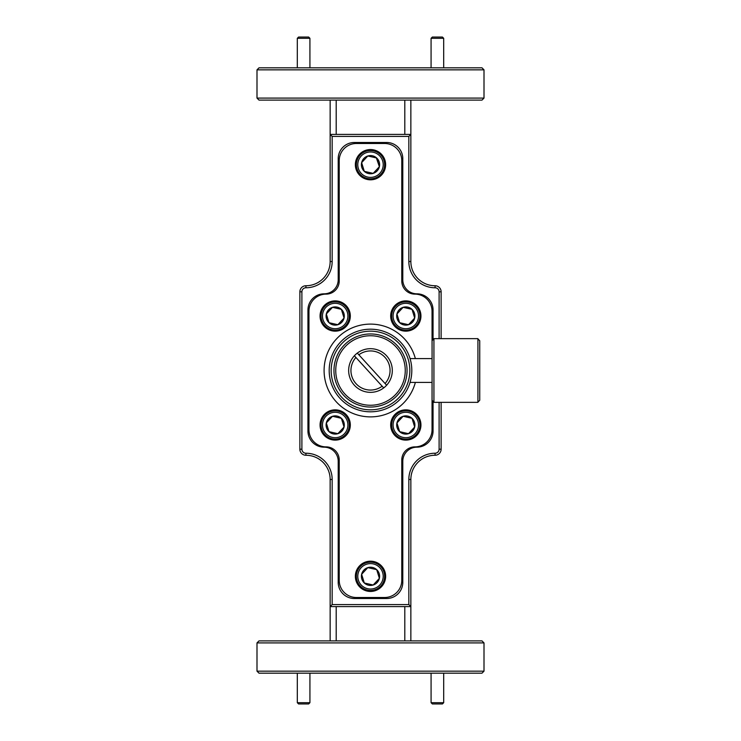 <?xml version="1.0" encoding="UTF-8"?>
<svg xmlns="http://www.w3.org/2000/svg" width="741" height="741" viewBox="0 0 741 741"><rect width="100%" height="100%" fill="white"/><g stroke="black" fill="none" stroke-linecap="round" stroke-linejoin="round"><path stroke-width="1.11" d="M309.923 702.69L308.664 703.95L298.577 703.95L297.308 702.69L309.923 702.69L309.923 673.18M297.317 702.69L297.308 673.18M443.692 702.69L442.423 703.95L432.336 703.95L431.077 702.69L443.692 702.69L443.692 673.18M431.086 702.69L431.077 673.18M297.308 38.31L298.577 37.05L308.664 37.05L309.923 38.31L297.308 38.31L297.308 67.82M309.914 38.31L309.923 67.82M431.077 38.31L432.336 37.05L442.423 37.05L443.692 38.31L431.077 38.31L431.077 67.82M443.683 38.31L443.692 67.82M395.138 397.491A36.541 36.541 0 0 0 385.246 337.062A36.541 36.541 0 0 0 333.959 370.5A36.541 36.541 0 0 0 395.138 397.491M347.066 344.834A34.753 34.753 0 0 1 396.166 347.066A34.753 34.753 0 0 1 393.934 396.166A34.753 34.753 0 0 1 344.834 393.934A34.753 34.753 0 0 1 347.066 344.834M386.635 385.227A21.85 21.85 0 0 1 354.365 385.227A21.85 21.85 0 0 1 357.301 353.096A21.85 21.85 0 0 1 386.635 385.227L357.301 353.096M370.5 409.829A39.329 39.329 0 0 0 409.829 370.5A39.329 39.329 0 0 0 370.5 331.171A39.329 39.329 0 0 0 331.171 370.5A39.329 39.329 0 0 0 370.5 409.829M370.5 329.189A41.311 41.311 0 0 1 411.811 370.5A41.311 41.311 0 0 1 370.5 411.811A41.311 41.311 0 0 1 329.189 370.5A41.311 41.311 0 0 1 370.5 329.189M411.811 370.5C409.912 355.124 409.912 355.124 411.811 370.5M410.051 358.579L432.068 358.579L432.04 311.276A17.154 17.154 0 0 0 414.895 294.121A13.116 13.116 0 0 1 401.779 281.006L401.779 160.64A17.154 17.154 0 0 0 384.625 143.495L356.375 143.495A17.154 17.154 0 0 0 339.221 160.64L339.221 281.006A13.116 13.116 0 0 1 326.105 294.121A17.154 17.154 0 0 0 308.96 311.276L308.96 429.724A17.154 17.154 0 0 0 326.105 446.879A13.116 13.116 0 0 1 339.221 459.994L339.221 580.36A17.154 17.154 0 0 0 356.375 597.505L384.625 597.505A17.154 17.154 0 0 0 401.779 580.36L401.779 459.994A13.116 13.116 0 0 1 414.895 446.879A17.154 17.154 0 0 0 432.04 429.724L432.04 382.421L410.051 382.421L410.847 379.346M433.93 402.15L432.068 400.288L432.068 340.712L433.93 338.85M415.358 358.579A46.414 46.414 0 0 0 324.104 369.509A46.414 46.414 0 0 0 415.358 382.421M433.93 370.5L433.93 402.354L477.917 402.354L477.917 338.646L433.93 338.646L433.93 370.5M335.191 440.117A15.135 15.135 0 0 0 350.317 424.982A15.135 15.135 0 0 0 335.191 409.847A15.135 15.135 0 0 0 320.056 424.982A15.135 15.135 0 0 0 335.191 440.117M405.809 331.153A15.135 15.135 0 0 0 420.944 316.018A15.135 15.135 0 0 0 405.809 300.883A15.135 15.135 0 0 0 390.683 316.018A15.135 15.135 0 0 0 405.809 331.153M335.191 331.153A15.135 15.135 0 0 0 350.317 316.018A15.135 15.135 0 0 0 335.191 300.883A15.135 15.135 0 0 0 320.056 316.018A15.135 15.135 0 0 0 335.191 331.153M405.809 440.117A15.135 15.135 0 0 0 420.944 424.982A15.135 15.135 0 0 0 405.809 409.847A15.135 15.135 0 0 0 390.683 424.982A15.135 15.135 0 0 0 405.809 440.117M370.5 179.813A15.135 15.135 0 0 0 385.635 164.678A15.135 15.135 0 0 0 370.5 149.543A15.135 15.135 0 0 0 355.365 164.678A15.135 15.135 0 0 0 370.5 179.813M370.5 591.457A15.135 15.135 0 0 0 385.635 576.322A15.135 15.135 0 0 0 370.5 561.187A15.135 15.135 0 0 0 355.365 576.322A15.135 15.135 0 0 0 370.5 591.457M477.917 338.896L479.733 340.712L479.733 400.288L477.917 402.104M338.331 411.209A14.125 14.125 0 0 1 348.955 428.131A14.125 14.125 0 0 1 332.042 438.755A14.125 14.125 0 0 1 321.418 421.833A14.125 14.125 0 0 1 338.331 411.209M408.958 302.245A14.125 14.125 0 0 1 419.582 319.167A14.125 14.125 0 0 1 402.669 329.791A14.125 14.125 0 0 1 392.045 312.869A14.125 14.125 0 0 1 408.958 302.245M338.331 302.245A14.125 14.125 0 0 1 348.955 319.167A14.125 14.125 0 0 1 332.042 329.791A14.125 14.125 0 0 1 321.418 312.869A14.125 14.125 0 0 1 338.331 302.245M408.958 411.209A14.125 14.125 0 0 1 419.582 428.131A14.125 14.125 0 0 1 402.669 438.755A14.125 14.125 0 0 1 392.045 421.833A14.125 14.125 0 0 1 408.958 411.209M373.649 150.905A14.125 14.125 0 0 1 384.273 167.827A14.125 14.125 0 0 1 367.351 178.451A14.125 14.125 0 0 1 356.727 161.529A14.125 14.125 0 0 1 373.649 150.905M373.649 562.549A14.125 14.125 0 0 1 384.273 579.471A14.125 14.125 0 0 1 367.351 590.095A14.125 14.125 0 0 1 356.727 573.173A14.125 14.125 0 0 1 373.649 562.549M332.357 437.375A12.708 12.708 0 0 0 347.585 427.816A12.708 12.708 0 0 0 338.016 412.589A12.708 12.708 0 0 0 322.798 422.148A12.708 12.708 0 0 0 332.357 437.375M402.984 328.411A12.708 12.708 0 0 0 418.202 318.852A12.708 12.708 0 0 0 408.643 303.625A12.708 12.708 0 0 0 393.415 313.184A12.708 12.708 0 0 0 402.984 328.411M332.357 328.411A12.708 12.708 0 0 0 347.585 318.852A12.708 12.708 0 0 0 338.016 303.625A12.708 12.708 0 0 0 322.798 313.184A12.708 12.708 0 0 0 332.357 328.411M402.984 437.375A12.708 12.708 0 0 0 418.202 427.816A12.708 12.708 0 0 0 408.643 412.589A12.708 12.708 0 0 0 393.415 422.148A12.708 12.708 0 0 0 402.984 437.375M367.666 177.071A12.708 12.708 0 0 0 382.893 167.512A12.708 12.708 0 0 0 373.334 152.285A12.708 12.708 0 0 0 358.107 161.844A12.708 12.708 0 0 0 367.666 177.071M367.666 588.715A12.708 12.708 0 0 0 382.893 579.156A12.708 12.708 0 0 0 373.334 563.929A12.708 12.708 0 0 0 358.107 573.488A12.708 12.708 0 0 0 367.666 588.715M326.411 423.268L328.995 431.651A9.105 9.105 0 0 0 337.868 433.68L344.065 427.011L341.379 418.313L332.505 416.285L326.318 422.954L328.995 431.651L337.868 433.68L344.065 427.011L341.379 418.313L332.505 416.285L326.318 422.954A9.105 9.105 0 0 0 328.995 431.651L337.868 433.68A9.105 9.105 0 0 0 341.379 418.313A9.105 9.105 0 0 0 326.318 422.954M403.78 324.891A9.105 9.105 0 0 0 408.495 324.715L414.682 318.046L412.005 309.349L403.132 307.32L396.935 313.989L399.621 322.687L408.495 324.715L414.682 318.046L412.005 309.349L403.132 307.32L396.935 313.989L399.621 322.687L408.495 324.715A9.105 9.105 0 0 0 412.005 309.349A9.105 9.105 0 0 0 396.935 313.989A9.105 9.105 0 0 0 403.78 324.891M332.505 307.32A9.105 9.105 0 0 0 333.163 324.891A9.105 9.105 0 0 0 337.868 324.715L344.065 318.046L341.379 309.349L332.505 307.32L326.318 313.989L328.995 322.687L337.868 324.715L344.065 318.046L341.379 309.349A9.105 9.105 0 0 0 332.505 307.32L326.318 313.989L328.995 322.687L337.868 324.715A9.105 9.105 0 0 0 341.379 309.349M408.717 433.439L414.682 427.011A9.105 9.105 0 0 0 403.132 416.285A9.105 9.105 0 0 0 403.78 433.856A9.105 9.105 0 0 0 408.495 433.68L414.682 427.011L412.005 418.313L403.132 416.285L396.935 422.954L399.621 431.651L408.495 433.68A9.105 9.105 0 0 0 414.682 427.011L412.005 418.313L403.132 416.285L396.935 422.954L399.621 431.651L408.495 433.68M367.601 156.221L361.627 162.649L364.303 171.347A9.105 9.105 0 0 0 373.177 173.375L379.373 166.706L376.372 157.935M368.138 156.055L367.823 155.981A9.105 9.105 0 0 0 364.303 171.347L373.177 173.375L379.373 166.706A9.105 9.105 0 0 0 376.697 158.009L367.823 155.981L361.627 162.649L364.303 171.347L373.177 173.375A9.105 9.105 0 0 0 379.373 166.706M373.399 584.779L379.373 578.351A9.105 9.105 0 0 0 367.823 567.625A9.105 9.105 0 0 0 368.472 585.195A9.105 9.105 0 0 0 373.177 585.019L379.373 578.351L376.697 569.653L367.823 567.625L361.627 574.294L364.303 582.991L373.177 585.019A9.105 9.105 0 0 0 379.373 578.351L376.697 569.653L367.823 567.625L361.627 574.294L364.303 582.991L373.177 585.019M256.997 642.91L259.017 640.891L481.983 640.891L484.003 642.91L256.997 642.91L256.997 671.161L484.003 671.161L484.003 642.91M484.003 98.09L481.983 100.109L259.017 100.109L256.997 98.09L484.003 98.09L484.003 69.839L256.997 69.839L256.997 98.09M484.003 671.161L481.983 673.18L259.017 673.18L256.997 671.161M256.997 69.839L259.017 67.82L481.983 67.82L484.003 69.839M379.281 166.392L376.697 158.009A9.105 9.105 0 0 0 367.823 155.981M330.143 640.891L330.143 479.464A24.212 24.212 0 0 0 305.931 455.252A6.058 6.058 0 0 1 299.873 449.194L299.873 291.806A6.058 6.058 0 0 1 305.931 285.748A24.212 24.212 0 0 0 330.143 261.536L330.143 100.109M336.201 100.109L336.201 134.408M404.799 134.408L404.799 100.109M410.857 100.109L410.857 261.536A24.212 24.212 0 0 0 435.069 285.748A6.058 6.058 0 0 1 441.127 291.806L441.127 338.646M404.799 640.891L404.799 606.592M441.127 402.354L441.127 449.194A6.058 6.058 0 0 1 435.069 455.252A24.212 24.212 0 0 0 410.857 479.464L410.857 640.891M336.201 606.592L336.201 640.891M330.143 134.408L410.857 134.408L408.837 136.427L332.163 136.427L330.143 134.408M408.837 604.573L410.857 606.592L330.143 606.592L332.163 604.573L408.837 604.573L408.837 479.464A26.231 26.231 0 0 1 435.069 453.233A4.038 4.038 0 0 0 439.107 449.194L439.107 402.354M332.163 136.427L332.163 261.536A26.231 26.231 0 0 1 305.931 287.767A4.038 4.038 0 0 0 301.893 291.806L301.893 449.194A4.038 4.038 0 0 0 305.931 453.233A26.231 26.231 0 0 1 332.163 479.464L332.163 604.573M439.107 338.646L439.107 291.806A4.038 4.038 0 0 0 435.069 287.767A26.231 26.231 0 0 1 408.837 261.536L408.837 136.427M433.05 339.721L433.05 309.96A16.145 16.145 0 0 0 416.914 293.825A14.125 14.125 0 0 1 402.789 279.7L402.789 158.63A16.145 16.145 0 0 0 386.645 142.485L354.355 142.485A16.145 16.145 0 0 0 338.211 158.63L338.211 279.7A14.125 14.125 0 0 1 324.086 293.825A16.145 16.145 0 0 0 307.95 309.96L307.95 431.04A16.145 16.145 0 0 0 324.086 447.175A14.125 14.125 0 0 1 338.211 461.3L338.211 582.37A16.145 16.145 0 0 0 354.355 598.515L386.645 598.515A16.145 16.145 0 0 0 402.789 582.37L402.789 461.3A14.125 14.125 0 0 1 416.914 447.175A16.145 16.145 0 0 0 433.05 431.04L433.05 401.279M385.079 383.523A19.553 19.553 0 0 0 358.848 354.791M354.365 355.773L383.699 387.904M355.921 357.477A19.553 19.553 0 0 0 382.152 386.209M332.163 479.464L330.143 479.464M305.931 453.233L305.931 455.252M301.893 449.194L299.873 449.194M301.893 291.806L299.873 291.806M305.931 287.767L305.931 285.748M332.163 261.536L330.143 261.536M410.857 261.536L408.837 261.536M435.069 285.748L435.069 287.767M441.127 291.806L439.107 291.806M441.127 449.194L439.107 449.194M435.069 455.252L435.069 453.233M410.857 479.464L408.837 479.464"/></g></svg>
